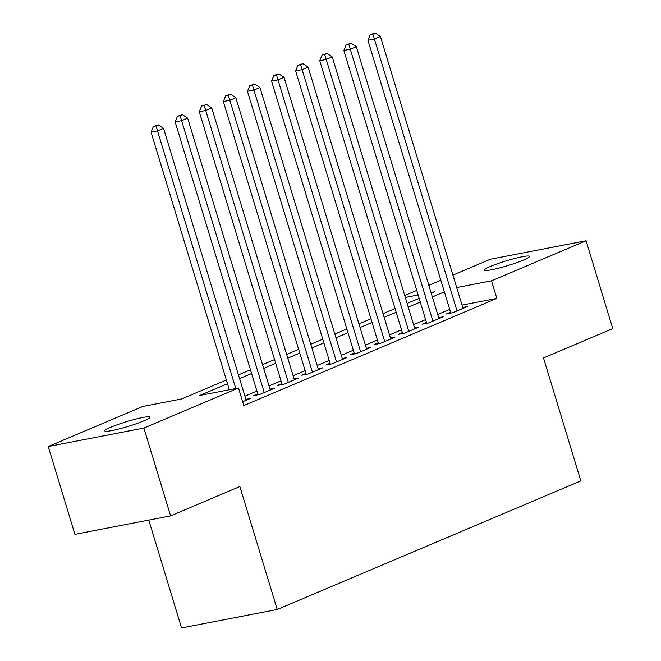 <?xml version="1.0" encoding="UTF-8"?>
<svg xmlns="http://www.w3.org/2000/svg" width="661" height="661" viewBox="0 0 661 661"><rect width="100%" height="100%" fill="white"/><g stroke="black" fill="none" stroke-linecap="round" stroke-linejoin="round"><path stroke-width="0.99" d="M523.471 260.062A23.631 2.495 163.1 0 1 498.972 268.077A23.631 2.495 163.1 0 1 484.315 270.126A23.631 2.495 163.1 0 1 490.371 266.449A23.631 2.495 163.1 0 1 514.869 258.434A23.631 2.495 163.1 0 1 529.527 256.385A23.631 2.495 163.1 0 1 523.471 260.062M143.941 420.826A23.631 2.495 163.1 0 1 119.443 428.84A23.631 2.495 163.1 0 1 104.785 430.889A23.631 2.495 163.1 0 1 110.85 427.213A23.631 2.495 163.1 0 1 135.348 419.198A23.631 2.495 163.1 0 1 150.006 417.149A23.631 2.495 163.1 0 1 143.941 420.826M148.783 520.091L181.552 627.95L277.223 609.492L580.845 480.886L543.491 357.932L612.764 328.583L586.084 240.761L491.503 280.818L456.701 287.535M277.223 609.492L239.869 486.537L170.588 515.886L74.916 534.344L48.236 446.514L142.817 406.457L181.601 398.971L226.368 380.009M404.73 295.508L416.736 290.427M428.824 285.304L440.829 280.214M452.917 275.1L490.412 259.219L586.084 240.761M450.546 312.182L446.324 313.967L452.793 312.719L467.253 306.597L462.75 307.464M426.444 322.386L422.23 324.171L428.692 322.932L443.151 316.801L438.656 317.668M402.351 332.599L398.137 334.383L404.598 333.136L419.057 327.013L414.563 327.881M378.257 342.803L374.035 344.588L380.505 343.34L394.956 337.217L390.461 338.085M354.156 353.007L349.942 354.792L356.403 353.552L370.862 347.422L366.368 348.289M330.062 363.22L325.84 365.004L332.309 363.757L346.769 357.634L342.266 358.502M305.96 373.424L301.747 375.208L308.208 373.961L322.667 367.838L318.172 368.706M281.867 383.628L277.645 385.421L284.114 384.173L298.574 378.042L294.079 378.91M257.765 393.84L253.551 395.625L260.013 394.377L274.472 388.255L269.977 389.122M227.491 383.702L199.696 395.476L238.489 387.999L243.818 405.557L496.841 298.384L462.039 305.101M449.703 309.406L437.689 314.496M425.601 319.618L413.596 324.7M401.508 329.822L389.494 334.912M377.414 340.027L365.401 345.116M353.313 350.239L341.307 355.321M329.219 360.443L317.206 365.533M305.118 370.647L293.112 375.737M281.024 380.86L269.01 385.941M256.922 391.064L244.917 396.154M242.661 401.731L250.379 398.459L245.884 399.327M170.588 515.886L143.908 428.055L48.236 446.514M496.841 298.384L491.503 280.818M238.489 387.999L143.908 428.055M444.366 291.84L432.352 296.929M420.264 302.052L408.258 307.134M396.17 312.256L384.165 317.346M372.077 322.461L360.063 327.55M347.975 332.673L335.97 337.754M323.882 342.877L311.868 347.967M299.78 353.081L287.775 358.171M275.687 363.294L263.673 368.375M251.593 373.498L239.579 378.588M431.228 293.228L434.616 291.798L431.005 292.493M418.124 294.98L405.317 297.45M238.456 374.886L250.469 369.796M262.549 364.682L274.563 359.592M286.651 354.47L298.656 349.388M310.744 344.265L322.758 339.176M334.846 334.061L346.851 328.971M358.94 323.849L370.953 318.767M383.041 313.645L395.047 308.555M407.135 303.44L419.14 298.351M235.795 388.511L157.525 130.895L163.548 128.341L246.156 400.244M229.334 389.759L151.063 132.142L157.525 130.895L156.004 125.937L158.417 124.912L153.418 126.433L156.004 125.937M153.418 126.433L151.063 132.142M163.548 128.341L158.417 124.912M264.235 392.593L181.618 120.682L187.65 118.137L270.258 390.04M258.046 394.757L175.157 121.93L181.618 120.682L180.106 115.725L182.51 114.708L177.52 116.229L180.106 115.725M177.52 116.229L175.157 121.93M187.65 118.137L182.51 114.708M288.328 382.38L205.72 110.478L211.743 107.925L294.352 379.835M282.148 384.553L199.258 111.726L205.72 110.478L204.199 105.52L206.612 104.496L201.613 106.016L204.199 105.52M201.613 106.016L199.258 111.726M211.743 107.925L206.612 104.496M312.43 372.176L229.813 100.274L235.837 97.721L318.453 369.623M306.241 374.341L223.352 101.521L229.813 100.274L228.293 95.316L230.706 94.292L225.707 95.812L228.293 95.316M225.707 95.812L223.352 101.521M235.837 97.721L230.706 94.292M336.523 361.972L253.915 90.061L259.938 87.508L342.547 359.419M330.335 364.137L247.445 91.309L253.915 90.061L252.395 85.104L254.799 84.087L249.808 85.608L252.395 85.104M249.808 85.608L247.445 91.309M259.938 87.508L254.799 84.087M360.617 351.759L278.008 79.857L284.032 77.304L366.648 349.215M354.436 353.932L271.547 81.105L278.008 79.857L276.488 74.9L278.901 73.875L273.902 75.395L276.488 74.9M273.902 75.395L271.547 81.105M284.032 77.304L278.901 73.875M384.719 341.555L302.11 69.653L308.133 67.1L390.742 339.002M378.53 343.72L295.641 70.901L302.11 69.653L300.59 64.695L302.994 63.671L298.004 65.191L300.59 64.695M298.004 65.191L295.641 70.901M308.133 67.1L302.994 63.671M408.812 331.351L326.204 59.44L332.227 56.887L414.835 328.798M402.632 333.516L319.742 60.688L326.204 59.44L324.683 54.483L327.096 53.467L322.097 54.987L324.683 54.483M322.097 54.987L319.742 60.688M332.227 56.887L327.096 53.467M432.914 321.139L350.297 49.236L356.329 46.683L438.937 318.594M426.725 323.303L343.836 50.484L350.297 49.236L348.785 44.279L351.189 43.254L346.199 44.774L348.785 44.279M346.199 44.774L343.836 50.484M356.329 46.683L351.189 43.254M457.007 310.934L374.399 39.032L380.422 36.479L463.031 308.381M450.827 313.099L367.929 40.28L374.399 39.032L372.878 34.075L375.291 33.05L370.292 34.57L372.878 34.075M370.292 34.57L367.929 40.28M380.422 36.479L375.291 33.05"/></g></svg>
